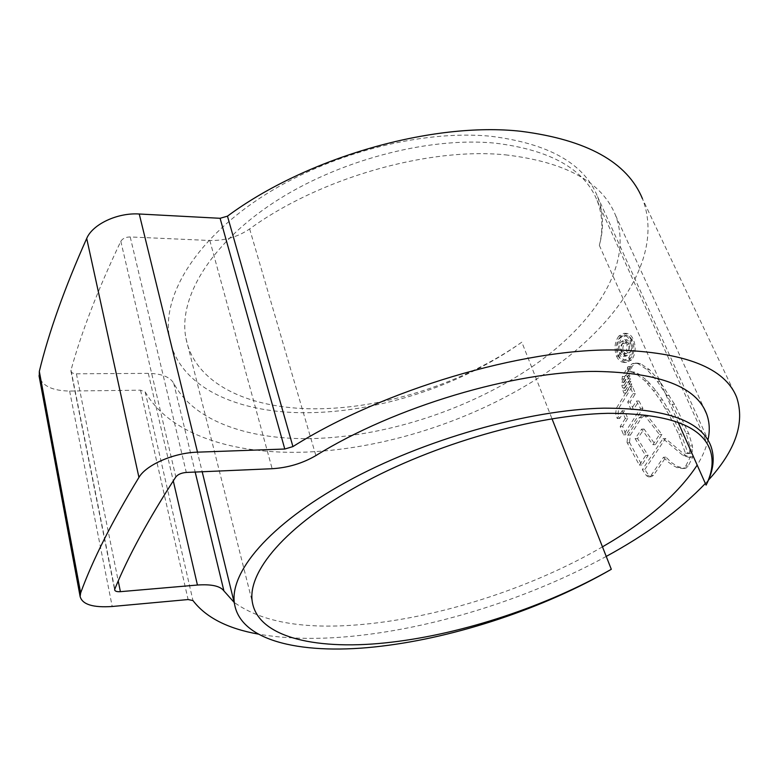 <?xml version="1.0" encoding="UTF-8"?>
<svg xmlns="http://www.w3.org/2000/svg" width="779" height="779" viewBox="0 0 779 779"><rect width="100%" height="100%" fill="white"/><g stroke="black" fill="none" stroke-linecap="round" stroke-linejoin="round"><path stroke-width="0.58" stroke-dasharray="3.9 2.92" d="M521.823 342.166C463.174 384.154 382.917 411.078 312.048 412.627C240.633 414.594 178.849 388.526 169.501 338.086C161.701 297.403 193.689 241.724 260.205 197.934C326.586 154.203 420.709 129.372 490.643 136.247C548.63 143.472 584.26 163.571 597.512 196.532C603.433 211.946 604.046 228.228 599.343 245.366C603.306 229.63 602.576 214.702 597.142 200.583C584.416 168.994 550.276 149.831 494.714 143.093C427.389 136.666 336.791 160.854 272.923 203.105C208.928 245.414 178.157 299.087 185.938 338.174C195.062 385.712 253.302 410.475 321.279 408.722C388.643 407.349 465.287 381.924 521.823 342.166L551.999 418.761M599.343 245.366L678.188 422.432M708.014 439.784C706.173 448.022 702.561 456.465 697.186 465.112M602.469 546.848C534.443 586.353 446.844 615.332 370.492 623.619C308.727 630.406 263.273 623.317 234.138 602.362M505.318 154.836C565.388 161.857 602.128 182.004 615.527 215.277C633.736 263.166 595.896 322.087 534.686 364.971C472.824 407.914 389.967 435.724 315.982 438.46C251.432 440.71 194.244 422.247 173.707 383.229C169.929 376.88 161.467 373.589 148.312 373.375L76.41 373.803C73.197 373.716 71.366 372.79 70.928 371.038L70.996 370.161C81.425 332.146 98.027 289.194 120.813 241.305C122.585 238.471 125.721 237.02 130.22 236.952L209.814 240.487C224.537 240.808 237.809 236.962 249.64 228.938C319.224 178.245 427.924 147.065 505.318 154.836M736.739 397.543L642.422 198.635C664.039 253.642 620.6 320.627 552.009 368.876C482.581 417.232 390.221 448.509 306.907 452.063C235.073 454.917 170.134 435.334 145.186 391.905L140.532 390.182L69.623 391.048C52.806 390.805 42.689 386.15 39.291 377.104M606.237 556.42C532.096 596.938 440.904 626.267 359.908 635.43C321.922 639.754 288.045 639.306 258.277 634.096M708.471 480.078L705.365 483.467M690.963 453.281L687.935 453.115L681.236 434.351L671.78 415.207L662.549 399.939L655.84 390.513L647.252 380.736L639.286 374.319L634.856 372.216L630.873 371.641L631.857 366.782L634.7 363.608L637.621 363.131L640.562 363.696L649.579 369.684L659.998 381.593L674.595 404.35L688.733 433.475L692.404 445.861L692.638 449.853L692.21 451.869L690.963 453.281L688.441 453.388L689.688 451.986L692.21 451.869M629.666 373.706L624.252 382.226L624.339 378.867L624.739 376.539L630.484 366.558L629.666 373.706L627.251 373.725L627.387 368.915L629.802 368.905M629.987 375.77L624.242 385.284L624.992 387.815L630.503 378.74L629.987 375.77L627.572 375.79L621.827 385.313L624.242 385.284M630.902 381.33L625.371 390.376L626.199 392.986L631.74 384.174L630.902 381.33L628.478 381.35L622.957 390.415L625.371 390.376M627.728 418.401L622.635 426.483L626.024 434.731L642.938 408.42L638.916 400.981L633.444 409.54L630.143 401.983L635.43 393.648L632.353 386.277L618.75 408.206L618.068 413.717L619.675 418.469L624.592 410.64L627.728 418.401L625.294 418.469L622.158 410.699L624.592 410.64M629.461 442.287L641.818 464.975L648.109 455.472L637.563 438.596L644.067 429.063L655.392 444.634L661.926 434.448L647.846 416.376L645.567 414.973L643.133 415.041L639.199 417.748L627.932 435.11L627.007 442.384L629.461 442.287L630.377 435.023L641.633 417.68L645.567 414.973M644.778 469.562L665.461 438.528L685.715 455.52L691.411 457.205L688.899 457.322L693.047 456.475L688.169 466.037L686.435 467.897L684.614 468.403L677.477 466.485L671.459 462.57L665.967 457.146L653.484 475.356L651.147 476.758L648.975 475.628L644.778 469.562L642.315 469.688L646.512 475.765L648.683 476.884L651.02 475.492L663.504 457.263L665.967 457.146M693.047 456.475L691.411 457.205M631.652 359.859L626.501 362.42C623.297 362.274 620.775 360.19 618.925 356.159C616.335 348.564 617.104 341.864 621.243 336.061L626.355 333.363C629.218 333.539 631.555 335.583 633.376 339.508C636.248 347.249 635.674 354.036 631.652 359.859L629.228 359.859C633.249 354.046 633.814 347.259 630.941 339.488L633.376 339.508M630.941 339.488C629.13 335.574 626.803 333.519 623.94 333.334L618.838 336.041L621.243 336.061M618.838 336.041C614.709 341.854 613.94 348.554 616.52 356.159L618.925 356.159M616.52 356.159C618.37 360.2 620.902 362.284 624.096 362.42L629.228 359.859M619.587 337.735L623.989 335.447C626.423 335.613 628.419 337.375 629.968 340.725C632.402 347.327 631.905 353.13 628.478 358.116L624.135 360.307C621.408 360.18 619.247 358.398 617.64 354.942C615.429 348.466 616.082 342.731 619.587 337.735L621.993 337.765C618.477 342.721 617.835 348.447 620.045 354.942C621.652 358.398 623.823 360.19 626.55 360.297L630.893 358.116C634.34 353.15 634.836 347.366 632.392 340.744C630.844 337.395 628.848 335.632 626.404 335.476L621.993 337.765M628.478 358.116L630.893 358.116M688.899 457.322L683.222 455.627L662.997 438.616L642.315 469.688M663.504 457.263L668.031 461.898L672.959 465.462L677.068 467.604L682.17 468.53L683.952 468.023L685.676 466.163L690.525 456.591M651.02 475.492L653.484 475.356M685.676 466.163L688.169 466.037M683.222 455.627L685.715 455.52M662.997 438.616L665.461 438.528M643.133 415.041L645.411 416.444L659.472 434.536L652.948 444.731L641.623 429.141L635.119 438.694L645.655 455.579L639.355 465.092L627.007 442.384M639.355 465.092L641.818 464.975M645.655 455.579L648.109 455.472M635.119 438.694L637.563 438.596M641.623 429.141L644.067 429.063M652.948 444.731L655.392 444.634M659.472 434.536L661.926 434.448M645.411 416.444L647.846 416.376M639.199 417.748L641.633 417.68M622.158 410.699L617.241 418.537L615.634 413.785L616.325 408.264L629.929 386.306L633.015 393.687L627.718 402.032L631.019 409.598L636.492 401.029L640.504 408.478L623.57 434.818L620.191 426.551L625.294 418.469M623.57 434.818L626.024 434.731M640.504 408.478L642.938 408.42M636.492 401.029L638.916 400.981M631.019 409.598L633.444 409.54M627.718 402.032L630.143 401.983M633.015 393.687L635.43 393.648M629.929 386.306L632.353 386.277M615.634 413.785L618.068 413.717M617.241 418.537L619.675 418.469M620.191 426.551L622.635 426.483M628.478 381.35L629.325 384.203L623.784 393.025L622.957 390.415M623.784 393.025L626.199 392.986M629.325 384.203L631.74 384.174M627.572 375.79L628.088 378.769L622.577 387.854L621.827 385.313M622.577 387.854L624.992 387.815M628.088 378.769L630.503 378.74M627.387 368.915L628.069 366.568L622.324 376.559L621.837 382.255L627.251 373.725M628.069 366.568L630.484 366.558M622.324 376.559L624.739 376.539M621.837 382.255L624.252 382.226M689.688 451.986L689.882 445.968L686.202 433.562L672.082 404.408L666.717 395.372L657.515 381.622L647.125 369.704L638.118 363.705L635.197 363.141L632.275 363.608L629.442 366.792L628.458 371.651L632.441 372.235L636.852 374.339L644.808 380.765L653.377 390.552L660.076 399.987L669.288 415.275L678.733 434.439L685.432 453.232L687.935 453.115M685.432 453.232L688.441 453.388M628.458 371.651L630.873 371.641M622.158 352.877C620.678 348.476 621.233 344.727 623.823 341.64L627.007 339.751L630.61 343.12C631.935 346.665 631.691 349.888 629.88 352.77L629.004 350.754L629.539 344.221L627.173 342.098L624.729 343.607C622.82 345.72 622.402 348.369 623.473 351.553L625.683 353.715L626.696 353.393L627.572 355.399L625.712 356.266L622.158 352.877L619.753 352.877L623.307 356.256L625.157 355.399L624.281 353.384L623.268 353.695L621.067 351.543C619.996 348.388 620.415 345.73 622.314 343.597L624.758 342.078L627.124 344.211L626.579 350.745L627.465 352.77C629.266 349.888 629.51 346.665 628.186 343.101L624.583 339.732L621.418 341.621C618.828 344.698 618.273 348.447 619.753 352.877M625.157 355.399L627.572 355.399M624.281 353.384L626.696 353.393M621.067 351.543L623.473 351.553M627.124 344.211L629.539 344.221M626.579 350.745L629.004 350.754M627.465 352.77L629.88 352.77M628.186 343.101L630.61 343.12M249.64 228.938L315.885 455.588M145.186 391.905L192.968 600.56M69.623 391.048L112.205 606.49M140.532 390.182L188.109 599.548M70.996 370.161L114.776 589.138M76.41 373.803L118.242 581.017M120.813 241.305L175.83 476.933M130.22 236.952L186.298 472.444M209.814 240.487L272.144 468.715M173.707 383.229L195.178 472.055M148.312 373.375L173.269 480.867M629.968 340.725L632.392 340.744M617.64 354.942L620.045 354.942M646.512 475.765L648.975 475.628M677.068 467.604L679.541 467.478M682.17 468.53L684.653 468.403M683.952 468.023L686.435 467.897M688.85 457.322L691.362 457.205M627.932 435.11L630.377 435.023M627.231 442.9L629.685 442.803M616.325 408.264L618.75 408.206M621.934 378.886L624.339 378.867M690.106 449.97L692.638 449.853M689.882 445.968L692.404 445.861M686.202 433.562L688.733 433.475M672.082 404.408L674.595 404.35M666.717 395.372L669.219 395.323M657.515 381.622L659.998 381.593M647.125 369.704L649.579 369.684M638.118 363.705L640.562 363.696M632.275 363.608L634.7 363.608M629.442 366.792L631.857 366.782M632.441 372.235L634.856 372.216M636.852 374.339L639.286 374.319M644.808 380.765L647.252 380.736M647.456 383.443L649.91 383.414M653.377 390.552L655.84 390.513M660.076 399.987L662.549 399.939M665.802 409.033L668.285 408.975M669.288 415.275L671.78 415.207M678.733 434.439L681.236 434.351M622.314 343.597L624.729 343.607M621.418 341.621L623.823 341.64M185.938 338.174L252.328 602.089M169.501 338.086L202.189 471.753M597.512 196.532L710.945 446.221M597.142 200.583L708.111 445.413M615.527 215.277L704.42 409.141M70.928 371.038L114.649 589.869M626.355 333.363L623.94 333.344M626.501 362.42L624.096 362.42M626.55 360.307L624.135 360.307M626.404 335.467L623.989 335.447M651.147 476.758L648.683 476.894M684.614 468.403L682.131 468.53M689.873 453.475L687.36 453.582M637.621 363.131L635.197 363.141M625.712 356.256L623.307 356.256M625.683 353.715L623.268 353.715M627.173 342.098L624.758 342.078M627.007 339.751L624.583 339.732"/><path stroke-width="1.17" d="M551.999 418.761L611.311 569.293C544.141 608.107 456.737 637.29 381.165 646.2C305.086 655.441 240.721 642.354 234.489 603.793C229.221 572.75 268.619 524.812 345.847 482.25C422.88 439.746 529.145 409.569 604.085 408.147C665.928 408.254 701.538 420.952 710.945 446.221C715.083 458.033 713.467 470.993 706.086 485.103C712.483 472.181 713.778 460.321 709.981 449.522C700.944 425.334 666.824 413.269 607.62 413.328C535.533 414.886 433.377 444.127 359.294 485.103C285.026 526.137 247.06 572.292 252.328 602.089C258.414 638.371 318.971 650.893 391.37 642.198C463.174 633.824 546.654 606.15 611.311 569.293M678.188 422.432L706.086 485.103M234.138 602.362L223.924 590.93C220.301 586.032 211.479 584.065 197.438 585.029L120.394 591.67C116.947 591.884 115.029 591.28 114.649 589.869L114.776 589.138C127.941 556.839 148.292 519.437 175.83 476.933C177.924 474.382 181.41 472.882 186.298 472.444L272.144 468.715C287.987 467.751 302.573 463.369 315.885 455.588C394.573 406.726 514.685 370.979 596.373 371.417C659.589 372.635 696.319 386.754 706.543 413.776C709.572 421.877 710.059 430.544 708.014 439.784M697.186 465.112C678.081 494.11 646.512 521.355 602.469 546.848M258.277 634.096C227.585 628.595 205.812 617.426 192.968 600.56L188.109 599.548L112.205 606.49C93.013 607.795 82.321 604.475 80.12 596.519L80.646 592.936C92.72 559.838 112.157 521.336 138.944 477.41C146.16 464.81 174.029 452.726 197.506 452.161L284.793 449.025L292.923 446.591C382.684 389.919 522.573 348.437 615.576 349.975C684.897 352.03 725.288 367.892 736.739 397.543C744.997 422.831 735.571 450.34 708.471 480.078M39.291 377.104L39.32 371.388C48.795 332.331 64.589 288.026 86.703 238.452C92.613 224.216 117.551 212.521 139.246 214.001L220.087 218.295L227.468 216.163C306.683 157.397 432.881 121.368 521.024 131.31C586.918 139.762 627.387 162.207 642.422 198.635M705.365 483.467C680.086 509.865 647.037 534.18 606.237 556.42M227.468 216.163L292.923 446.591M39.32 371.388L80.646 592.936M86.703 238.452L138.944 477.41M139.246 214.001L197.506 452.161M220.087 218.295L284.793 449.025M118.242 581.017L120.394 591.67M195.178 472.055L223.924 590.93M173.269 480.867L197.438 585.029M202.189 471.753L234.489 603.793M708.111 445.413L709.981 449.522M704.42 409.141L706.543 413.776M39.028 375.682L80.12 596.519"/></g></svg>
